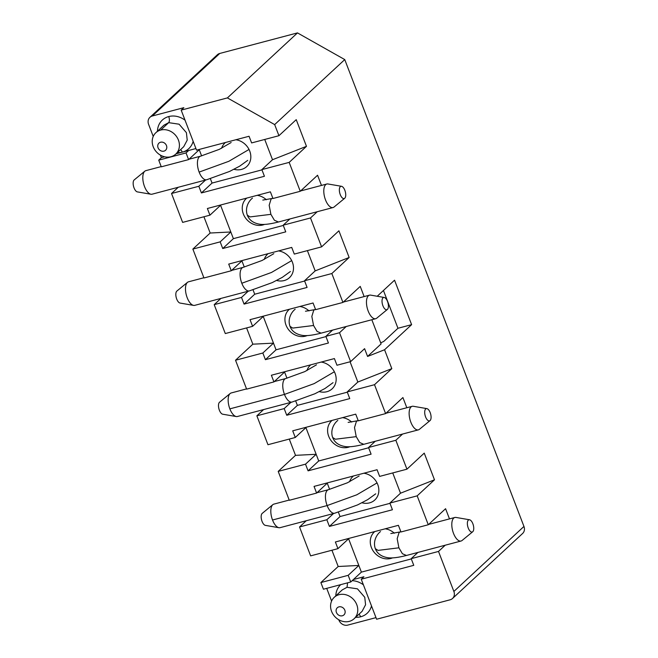 <?xml version="1.0" encoding="UTF-8"?>
<svg xmlns="http://www.w3.org/2000/svg" width="658" height="658" viewBox="0 0 658 658"><rect width="100%" height="100%" fill="white"/><g stroke="black" fill="none" stroke-linecap="round" stroke-linejoin="round"><path stroke-width="0.99" d="M452.54 598.476L522.625 533.465A7.304 6.341 -132.8 0 0 523.957 526.441L453.872 591.452A7.304 6.341 47.2 0 1 452.54 598.476A7.304 6.341 47.2 0 1 450.13 599.792L376.606 619.236L361.25 579.221L363.907 576.745L353.404 579.525L350.747 581.993L323.432 589.223L320.874 582.552L348.181 575.331L358.832 565.452L348.592 538.77L337.941 548.649L310.634 555.87L299.538 526.968L326.845 519.746L333.565 513.52M375.989 617.632L347.761 625.1A7.304 6.341 47.2 0 1 338.895 620.099L338.763 619.754M331.936 550.236L338.179 566.497L358.832 565.452L361.39 572.123L411.308 558.922M337.941 548.649L335.383 541.978L398.403 525.314L400.961 531.977L428.276 524.755L417.18 495.852L389.873 503.082L392.431 509.753L329.411 526.416L326.845 519.746M306.258 520.741L299.538 526.968M329.625 489.371L327.256 483.194L316.605 493.072L289.298 500.294L278.202 471.391L305.518 464.17L316.161 454.291L295.508 455.344L278.202 471.391M316.605 493.072L314.047 486.402L377.067 469.73L379.633 476.4L406.94 469.179L395.845 440.276L368.538 447.498L371.096 454.168L308.076 470.84L305.518 464.17M368.636 447.761L318.719 460.962L305.921 427.618L295.269 437.488L267.962 444.718L256.867 415.815L284.182 408.593L290.894 402.359M289.265 439.083L295.508 455.344M326.713 588.351L331.591 601.067M350.747 581.993L348.181 575.331M338.179 566.497L320.874 582.552M406.817 407.738L402.91 397.547L385.604 413.602L358.297 420.824L355.731 414.153L292.711 430.825L295.269 437.488M375.249 441.271L368.538 447.498M395.845 440.276L402.564 434.05M392.736 472.938L400.516 493.204L434.486 479.805L424.245 453.123L406.94 469.179M400.516 493.204L389.873 503.082M417.18 495.852L434.486 479.805M449.488 518.891L445.581 508.708L428.276 524.755M417.92 552.432L411.201 558.658L438.516 551.437L445.227 545.202M411.201 558.658L413.767 565.329L361.25 579.221M453.872 591.452L438.516 551.437M385.201 528.802A16.072 13.941 47.2 0 1 394.356 533.219M392.546 557.877A16.072 13.941 47.2 0 1 390.852 558.453A16.072 13.941 47.2 0 1 372.691 550.187A16.072 13.941 47.2 0 1 374.797 531.557M389.972 503.337L340.054 516.538L329.411 526.416M340.054 516.538L338.376 512.179M363.866 473.225A16.072 13.941 47.2 0 1 378.572 487.405A16.072 13.941 47.2 0 1 369.516 502.876A16.072 13.941 47.2 0 1 361.982 502.786M349.579 481.763A16.072 13.941 47.2 0 1 353.461 475.973M318.719 460.962L308.076 470.84M342.53 417.641A16.072 13.941 47.2 0 1 351.685 422.058M349.883 446.716A16.072 13.941 47.2 0 1 348.181 447.292A16.072 13.941 47.2 0 1 330.02 439.026A16.072 13.941 47.2 0 1 332.125 420.396M353.404 579.525L361.39 572.123M339.051 594.692A14.608 12.675 47.2 0 1 355.386 601.914A14.608 12.675 47.2 0 1 354.103 618.742A14.608 12.675 47.2 0 1 349.291 621.374A14.608 12.675 47.2 0 1 332.964 614.153A14.608 12.675 47.2 0 1 334.239 597.324A14.608 12.675 47.2 0 1 339.051 594.692M338.919 606.873A4.869 4.228 47.2 0 1 344.825 610.213A4.869 4.228 47.2 0 1 342.333 615.773A4.869 4.228 47.2 0 1 336.419 612.433A4.869 4.228 47.2 0 1 338.919 606.873M385.604 413.602L374.509 384.7L347.202 391.921L349.76 398.592L286.74 415.256L284.182 408.593M263.587 409.58L256.867 415.815M374.509 384.7L391.814 368.644L357.845 382.043L347.202 391.921M347.301 392.184L297.383 405.386L286.74 415.256M297.383 405.386L295.713 401.026M286.954 378.21L284.585 372.041L273.942 381.911L246.627 389.133L235.531 360.23L252.836 344.183L246.594 327.923M391.814 368.644L384.56 349.752L367.575 356.447L364.59 348.666L350.615 361.629L339.52 332.734L325.866 336.345L328.424 343.015L265.404 359.679L262.846 353.009L235.531 360.23M350.064 361.777L357.845 382.043M321.203 362.065A16.072 13.941 47.2 0 1 335.901 376.244A16.072 13.941 47.2 0 1 326.845 391.716A16.072 13.941 47.2 0 1 319.319 391.625M306.916 370.602A16.072 13.941 47.2 0 1 310.79 364.82M380.694 342.851L383.762 341.436L397.958 328.268L383.45 290.482M384.56 349.752L411.612 324.657L397.958 328.268M371.828 319.73L381.105 343.904L367.575 356.447M153.232 136.428L148.593 124.337A7.304 6.341 47.2 0 1 149.925 117.313L217.346 54.77A7.304 6.341 47.2 0 1 219.756 53.454L297.482 32.9L344.751 59.582L523.957 526.441M262.846 353.009L273.489 343.139L263.249 316.457L252.606 326.335L225.291 333.557L214.204 304.654L220.915 298.428M244.282 267.049L241.914 260.881L231.271 270.759L203.964 277.98L192.868 249.078L210.173 233.022L203.931 216.762M317.222 211.736L310.502 217.963L283.195 225.184L285.753 231.855L222.733 248.527L220.175 241.856L230.818 231.978L220.578 205.304L209.935 215.174L182.628 222.396L171.532 193.501L178.244 187.267M201.611 155.897L199.242 149.72L188.599 159.598L161.292 166.819L158.734 160.149L161.391 157.681L160.404 155.115M149.925 117.313A7.304 6.341 47.2 0 1 152.335 115.997L183.845 107.665L181.18 110.133L227.397 97.91L297.482 32.9M227.397 97.91L274.666 124.592L344.751 59.582M274.666 124.592L278.934 135.704L296.232 119.657L306.472 146.331L289.175 162.386L300.262 191.289L317.567 175.234L321.482 185.424M310.502 217.963L321.598 246.865L338.903 230.81L349.143 257.492L331.838 273.539L342.933 302.441L360.239 286.394L364.145 296.577M377.223 296.256L394.545 280.193L411.612 324.657M252.606 326.335L250.04 319.665L313.068 302.993L315.626 309.663L342.933 302.441M331.838 273.539L304.531 280.76L307.089 287.431L244.069 304.103L241.511 297.432L214.204 304.654M241.511 297.432L248.222 291.206M220.175 241.856L192.868 249.078M231.271 270.759L228.713 264.088L291.733 247.416L294.291 254.087L321.598 246.865M283.294 225.447L233.384 238.648L230.818 231.978L210.173 233.022M209.935 215.174L207.377 208.504L270.397 191.84L272.955 198.51L300.262 191.289M289.175 162.386L261.859 169.608L264.426 176.278L201.397 192.942L198.839 186.272L171.532 193.501M198.839 186.272L205.559 180.045M188.599 159.598L186.041 152.927L158.734 160.149M186.041 152.927L188.698 150.46L176.081 153.799M164.714 156.801L161.391 157.681M273.942 381.911L271.376 375.241L334.404 358.577L336.962 365.248L350.615 361.629M325.965 336.6L276.047 349.809L273.489 343.139L252.836 344.183M278.934 135.704L251.619 142.926L249.061 136.264L196.545 150.147L181.18 110.133M264.73 139.463L272.511 159.73L306.472 146.331M272.511 159.73L261.859 169.608M289.915 218.958L283.195 225.184M307.393 250.624L315.174 270.89L349.143 257.492M315.174 270.89L304.531 280.76M346.24 326.5L339.52 332.734M304.629 281.024L254.712 294.225L244.069 304.103M254.712 294.225L253.042 289.865M278.531 250.912A16.072 13.941 47.2 0 1 293.229 265.092A16.072 13.941 47.2 0 1 284.182 280.555A16.072 13.941 47.2 0 1 276.648 280.464M264.245 259.449A16.072 13.941 47.2 0 1 268.119 253.659M233.384 238.648L222.733 248.527M257.196 195.327A16.072 13.941 47.2 0 1 266.35 199.744M264.541 224.403A16.072 13.941 47.2 0 1 262.846 224.978A16.072 13.941 47.2 0 1 244.677 216.712A16.072 13.941 47.2 0 1 246.783 198.083M261.958 169.871L212.049 183.072L201.397 192.942M212.049 183.072L210.371 178.705M235.86 139.751A16.072 13.941 47.2 0 1 250.558 153.931A16.072 13.941 47.2 0 1 241.511 169.402A16.072 13.941 47.2 0 1 233.977 169.312M221.573 148.289A16.072 13.941 47.2 0 1 225.455 142.506M188.698 150.46L195.928 148.552M325.866 336.345L332.586 330.11M276.047 349.809L265.404 359.679M307.212 335.555A16.072 13.941 47.2 0 1 305.509 336.139A16.072 13.941 47.2 0 1 287.349 327.865A16.072 13.941 47.2 0 1 289.454 309.244M299.867 306.488A16.072 13.941 47.2 0 1 309.013 310.897M170.932 156.736A14.608 12.675 47.2 0 1 154.605 149.514A14.608 12.675 47.2 0 1 155.88 132.686A14.608 12.675 47.2 0 1 160.692 130.054A14.608 12.675 47.2 0 1 177.027 137.275A14.608 12.675 47.2 0 1 175.752 154.104A14.608 12.675 47.2 0 1 170.932 156.736M163.974 151.134A4.869 4.228 47.2 0 1 158.06 147.795A4.869 4.228 47.2 0 1 160.56 142.235A4.869 4.228 47.2 0 1 166.466 145.574A4.869 4.228 47.2 0 1 163.974 151.134M247.704 160.363L239.676 166.17L229.593 171.434L206.686 179.749L152.064 194.192A12.173 5.494 -104.8 0 1 150.929 194.233L137.374 191.897A6.333 2.854 -104.8 0 1 134.043 187.9A6.333 2.854 -104.8 0 1 134.125 179.979A6.333 2.854 -104.8 0 1 134.207 179.914A6.333 2.854 -104.8 0 1 134.281 179.848M150.929 194.233A12.173 5.494 -104.8 0 1 144.513 186.535A12.173 5.494 -104.8 0 1 144.686 171.31A12.173 5.494 -104.8 0 1 144.834 171.179A12.173 5.494 -104.8 0 1 145.837 170.652L161.202 166.589M290.375 271.515L282.348 277.331L272.264 282.595L249.349 290.902L194.735 305.353A12.173 5.494 -104.8 0 1 193.6 305.394L180.045 303.058A6.333 2.854 -104.8 0 1 176.714 299.053A6.333 2.854 -104.8 0 1 176.796 291.132A6.333 2.854 -104.8 0 1 176.87 291.066A6.333 2.854 -104.8 0 1 176.953 291.009M193.6 305.394A12.173 5.494 -104.8 0 1 187.185 297.696A12.173 5.494 -104.8 0 1 187.357 282.463A12.173 5.494 -104.8 0 1 187.497 282.34A12.173 5.494 -104.8 0 1 188.509 281.813L203.873 277.75M344.685 198.288L334.067 207.015A12.173 5.494 -104.8 0 1 333.055 207.541A12.173 5.494 -104.8 0 1 325.504 199.892A12.173 5.494 -104.8 0 1 325.677 184.659A12.173 5.494 -104.8 0 1 326.829 184.01A12.173 5.494 -104.8 0 1 327.964 183.969L341.518 186.304A6.333 2.854 -104.8 0 1 344.85 190.302A6.333 2.854 -104.8 0 1 344.685 198.288A6.333 2.854 -104.8 0 1 340.235 194.579A6.333 2.854 -104.8 0 1 340.326 186.658A6.333 2.854 -104.8 0 1 341.518 186.304M333.047 382.676L325.011 388.491L314.927 393.747L292.02 402.063L237.406 416.506A12.173 5.494 -104.8 0 1 236.263 416.547L222.717 414.211A6.333 2.854 -104.8 0 1 219.377 410.214A6.333 2.854 -104.8 0 1 219.468 402.293A6.333 2.854 -104.8 0 1 219.542 402.227A6.333 2.854 -104.8 0 1 219.624 402.17M236.263 416.547A12.173 5.494 -104.8 0 1 229.856 408.857A12.173 5.494 -104.8 0 1 230.029 393.624A12.173 5.494 -104.8 0 1 230.168 393.5A12.173 5.494 -104.8 0 1 231.18 392.966L246.544 388.903M375.71 493.837L367.682 499.644L357.598 504.908L334.692 513.224L280.078 527.667A12.173 5.494 -104.8 0 1 278.934 527.708L265.38 525.372A6.333 2.854 -104.8 0 1 262.049 521.366A6.333 2.854 -104.8 0 1 262.139 513.454A6.333 2.854 -104.8 0 1 262.213 513.388A6.333 2.854 -104.8 0 1 262.287 513.322M278.934 527.708A12.173 5.494 -104.8 0 1 272.527 520.009A12.173 5.494 -104.8 0 1 272.692 504.776A12.173 5.494 -104.8 0 1 272.84 504.653A12.173 5.494 -104.8 0 1 273.851 504.127L289.207 500.064M387.356 309.449L376.73 318.176A12.173 5.494 -104.8 0 1 375.726 318.702A12.173 5.494 -104.8 0 1 368.176 311.045A12.173 5.494 -104.8 0 1 368.34 295.82A12.173 5.494 -104.8 0 1 369.5 295.162A12.173 5.494 -104.8 0 1 370.635 295.121L384.19 297.457A6.333 2.854 -104.8 0 1 387.521 301.463A6.333 2.854 -104.8 0 1 387.356 309.449A6.333 2.854 -104.8 0 1 382.907 305.74A6.333 2.854 -104.8 0 1 382.997 297.819A6.333 2.854 -104.8 0 1 384.19 297.457M430.028 420.602L419.401 429.337A12.173 5.494 -104.8 0 1 418.389 429.863A12.173 5.494 -104.8 0 1 410.847 422.206A12.173 5.494 -104.8 0 1 411.011 406.973A12.173 5.494 -104.8 0 1 412.163 406.323A12.173 5.494 -104.8 0 1 413.306 406.282L426.861 408.618A6.333 2.854 -104.8 0 1 430.192 412.615A6.333 2.854 -104.8 0 1 430.028 420.602A6.333 2.854 -104.8 0 1 425.578 416.901A6.333 2.854 -104.8 0 1 425.668 408.98A6.333 2.854 -104.8 0 1 426.861 408.618M472.699 531.763L462.072 540.489A12.173 5.494 -104.8 0 1 461.061 541.016A12.173 5.494 -104.8 0 1 453.51 533.367A12.173 5.494 -104.8 0 1 453.683 518.134A12.173 5.494 -104.8 0 1 454.834 517.476A12.173 5.494 -104.8 0 1 455.978 517.435L469.524 519.771A6.333 2.854 -104.8 0 1 472.863 523.776A6.333 2.854 -104.8 0 1 472.699 531.763A6.333 2.854 -104.8 0 1 468.249 528.053A6.333 2.854 -104.8 0 1 468.332 520.133A6.333 2.854 -104.8 0 1 469.524 519.771M371.507 605.952A19.477 16.902 47.2 0 1 360.757 616.768A19.477 16.902 47.2 0 1 355.665 617.294M335.802 595.868A19.477 16.902 47.2 0 1 340.745 584.641M352.178 580.669A19.477 16.902 47.2 0 1 363.413 584.847M347.58 582.832L347.037 587.29L357.45 588.836L364.762 597.291L365.577 604.76L362.089 611.34L354.103 618.742M359.071 614.136L360.757 616.768M334.239 597.324L342.218 589.913L347.037 587.29M152.335 115.997L219.756 53.454M193.148 141.314A19.477 16.902 47.2 0 1 182.398 152.13A19.477 16.902 47.2 0 1 177.306 152.656M157.443 131.23A19.477 16.902 47.2 0 1 168.744 116.556A19.477 16.902 47.2 0 1 185.054 120.208M182.398 152.13L180.711 149.498M164.007 125.143L168.678 122.651C169.641 121.376 169.665 119.345 168.744 116.556M160.692 130.054L168.678 122.651L179.091 124.198L186.403 132.653L187.217 140.121L183.73 146.693L175.752 154.104M206.686 179.749A12.173 5.494 -104.8 0 1 199.135 172.092A12.173 5.494 -104.8 0 1 200.46 156.209L188.978 159.244M199.135 172.092L228.803 161.317L249.028 149.456M249.349 290.902A12.173 5.494 -104.8 0 1 241.807 283.253A12.173 5.494 -104.8 0 1 243.131 267.362L231.649 270.405M241.807 283.253L271.474 272.47L291.7 260.609M333.055 207.541L278.433 221.993C267.716 224.723 262.665 224.633 260.025 224.271C253.437 223.194 249.201 220.159 247.326 215.182L250.048 216.918L270.89 214.335L269.171 205.271L271.055 199.103L272.206 198.453L262.805 200.081M278.433 221.993L274.394 220.249L270.89 214.335M229.856 408.857L284.47 394.405A12.173 5.494 -104.8 0 1 285.794 378.523L274.32 381.558M292.02 402.063A12.173 5.494 -104.8 0 1 284.47 394.405L314.146 383.63L334.371 371.77M272.527 520.009L327.141 505.566A12.173 5.494 -104.8 0 1 328.465 489.684L316.991 492.719M334.692 513.224A12.173 5.494 -104.8 0 1 327.141 505.566L356.809 494.791L377.042 482.923M375.726 318.702L321.104 333.145C310.379 335.884 305.337 335.794 302.696 335.432C296.108 334.346 291.872 331.319 289.997 326.335L292.72 328.079L313.553 325.496L311.834 316.432L313.726 310.263L314.878 309.614L305.476 311.242M321.104 333.145L317.066 331.402L313.553 325.496M418.389 429.863L363.775 444.306C353.05 447.045 348 446.946 345.368 446.585C338.78 445.507 334.544 442.48 332.668 437.496L335.391 439.231L356.225 436.649L354.506 427.585L356.397 421.424L357.549 420.766L348.14 422.395M363.775 444.306L359.737 442.563L356.225 436.649M461.061 541.016L406.447 555.467C395.721 558.198 390.671 558.107 388.031 557.745C381.443 556.668 377.215 553.633 375.331 548.657L378.062 550.392L398.896 547.81L397.177 538.746L399.061 532.577L400.22 531.927L390.811 533.556M406.447 555.467L402.4 553.715L398.896 547.81M163.858 125.275L155.88 132.686M134.207 179.914L144.834 171.179M231.147 142.506L219.394 149.325L200.46 156.209M176.87 291.066L187.497 282.34M273.818 253.667L262.065 260.486L243.131 267.362M247.326 215.182C244.792 208.134 248.485 201.2 252.483 198.091M326.829 184.01L300.648 190.935M272.864 198.28L272.206 198.453M219.542 402.227L230.168 393.5M316.482 364.828L304.736 371.638L285.794 378.523M262.213 513.388L272.84 504.653M359.153 475.981L347.408 482.799L328.465 489.684M289.997 326.335C287.456 319.294 291.157 312.361 295.146 309.244M369.5 295.162L343.311 302.088M315.536 309.433L314.878 309.614M332.668 437.496C330.127 430.447 333.828 423.522 337.817 420.404M412.163 406.323L385.983 413.249M358.207 420.594L357.549 420.766M375.331 548.657C372.798 541.608 376.491 534.674 380.489 531.565M454.834 517.476L428.654 524.401M400.878 531.754L400.22 531.927"/></g></svg>

